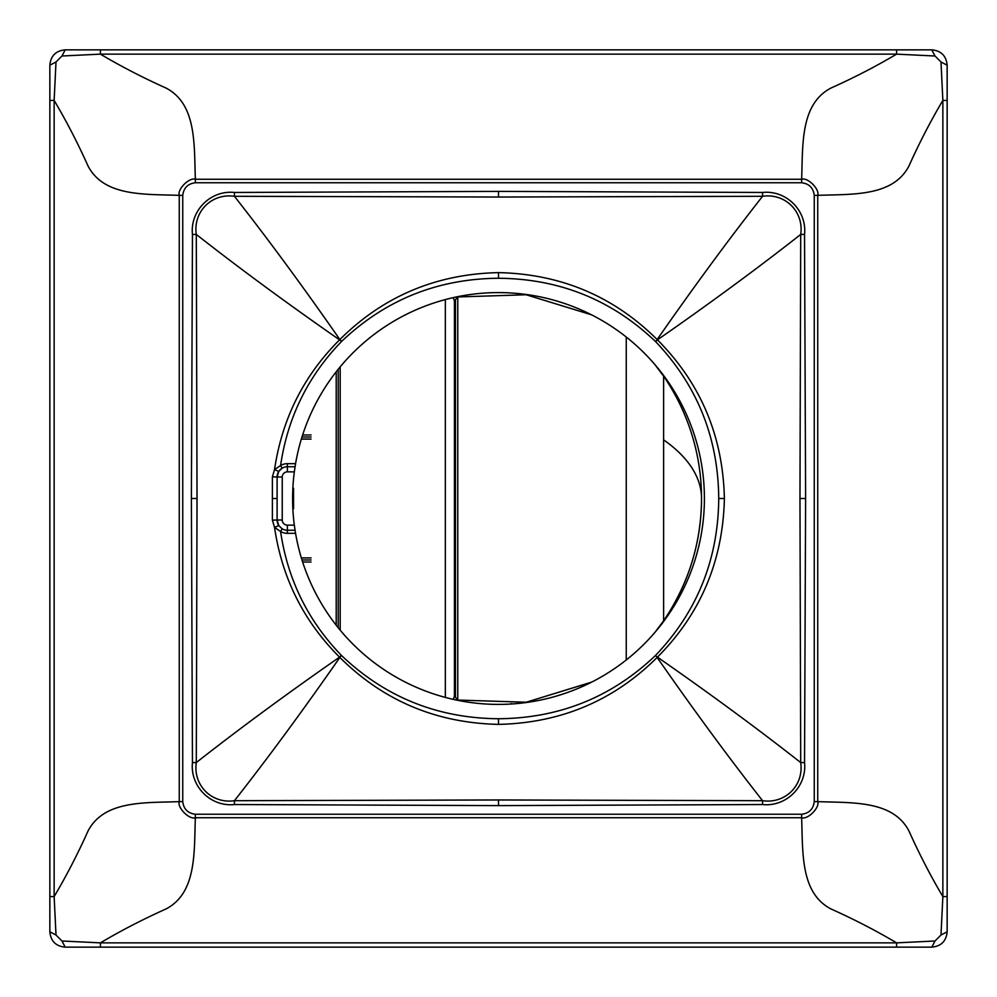 <?xml version="1.0" encoding="UTF-8"?>
<svg xmlns="http://www.w3.org/2000/svg" width="997" height="997" viewBox="0 0 997 997"><rect width="100%" height="100%" fill="white"/><g stroke="black" fill="none" stroke-linecap="round" stroke-linejoin="round"><path stroke-width="1.5" d="M701.539 499.086C701.128 543.452 688.478 584.018 663.616 620.782L663.616 376.218M591.757 682.073L526.279 702.224L457.76 700.056L457.76 296.944L455.442 299.761L455.442 697.227L455.442 675.106L454.42 675.106L454.42 321.894L455.442 321.894M511.523 703.67L510.825 703.708M301.991 437.035L311.052 437.035M311.052 559.965L301.991 559.965M453.012 699.308A7.34 7.34 0 0 0 454.42 694.984L454.42 302.016A7.34 7.34 0 0 0 453.012 297.692M49.85 65.216C50.735 55.857 55.857 50.735 65.216 49.85L931.784 49.85C941.143 50.735 946.265 55.857 947.15 65.216L947.15 931.784C946.265 941.143 941.143 946.265 931.784 947.15L65.216 947.15C55.857 946.265 50.735 941.143 49.85 931.784L49.85 65.216L56.006 61.976L61.976 56.006L65.216 49.85M49.85 931.784L56.006 935.024L54.137 896.59L54.137 100.41L56.006 61.976M182.75 195.35C183.685 187.885 187.885 183.685 195.35 182.75L801.65 182.75C809.115 183.685 813.315 187.885 814.25 195.35L814.25 801.65C813.315 809.115 809.115 813.315 801.65 814.25L195.35 814.25C187.885 813.315 183.685 809.115 182.75 801.65L182.75 195.35L179.261 195.35C144.166 194.091 104.324 196.646 88.147 166.237C77.704 142.945 66.363 121.011 54.137 100.41L49.85 100.41M61.976 56.006L100.41 54.137L100.41 49.85M947.15 65.216L940.994 61.976L935.024 56.006L896.59 54.137L896.59 49.85M935.024 56.006L931.784 49.85M940.994 61.976L942.863 100.41L947.15 100.41M947.15 896.59L942.863 896.59L940.994 935.024L947.15 931.784M940.994 935.024L935.024 940.994L931.784 947.15M935.024 940.994L896.59 942.863L896.59 947.15M56.006 935.024L61.976 940.994L100.41 942.863L100.41 947.15M61.976 940.994L65.216 947.15M182.75 801.65L179.261 801.65L179.261 195.35C177.13 189.293 189.293 177.13 195.35 179.261C194.091 144.166 196.646 104.324 166.237 88.147C142.945 77.704 121.011 66.363 100.41 54.137L896.59 54.137C875.989 66.363 854.055 77.704 830.763 88.147C800.354 104.324 802.909 144.166 801.65 179.261C807.707 177.13 819.87 189.293 817.739 195.35C852.834 194.091 892.676 196.646 908.853 166.237C919.296 142.945 930.637 121.011 942.863 100.41L942.863 896.59C930.637 875.989 919.296 854.055 908.853 830.763C892.676 800.354 852.834 802.909 817.739 801.65C819.87 807.707 807.707 819.87 801.65 817.739C802.909 852.834 800.354 892.676 830.763 908.853C854.055 919.296 875.989 930.637 896.59 942.863L100.41 942.863C121.011 930.637 142.945 919.296 166.237 908.853C196.646 892.676 194.091 852.834 195.35 817.739C189.293 819.87 177.13 807.707 179.261 801.65C144.166 802.909 104.324 800.354 88.147 830.763C77.704 854.055 66.363 875.989 54.137 896.59L49.85 896.59M195.35 182.75L195.35 179.261L801.65 179.261L801.65 182.75M814.25 195.35L817.739 195.35L817.739 801.65L814.25 801.65M801.65 814.25L801.65 817.739L195.35 817.739L195.35 814.25M498.5 272.617L498.5 278.263C437.658 278.749 385.378 299.785 341.647 341.373L339.852 339.553C303.088 286.7 267.944 238.956 234.432 196.297L498.5 197.032L762.568 196.297C729.056 238.956 693.912 286.712 657.148 339.553C613.728 296.321 560.85 274.001 498.5 272.617C436.163 274.001 383.272 296.308 339.852 339.553L339.553 339.852C286.712 303.088 238.956 267.944 196.297 234.432L192.458 234.42L191.387 498.5L192.458 762.58L196.297 762.568L197.032 498.5L196.297 234.432C192.932 211.738 211.725 192.932 234.432 196.297L234.42 192.458C210.641 189.966 189.966 210.654 192.458 234.42M498.5 278.263C559.354 278.749 611.635 299.785 655.353 341.373L657.447 339.852C710.3 303.088 758.044 267.944 800.703 234.432C804.081 211.75 785.25 192.92 762.568 196.297L762.58 192.458C786.334 189.953 807.047 210.666 804.542 234.42L805.613 498.5L804.542 762.58L800.703 762.568L799.968 498.5L805.613 498.5M799.968 498.5L800.703 234.432L804.542 234.42M498.5 724.383L498.5 718.737C559.342 718.251 611.622 697.215 655.353 655.627L657.447 657.148C710.288 693.912 758.044 729.056 800.703 762.568C804.068 785.262 785.275 804.068 762.568 800.703L498.5 799.968L234.432 800.703C267.944 758.044 303.088 710.288 339.852 657.447C383.272 700.679 436.15 722.999 498.5 724.383C560.837 722.999 613.728 700.692 657.148 657.447C693.912 710.3 729.056 758.044 762.568 800.703L762.58 804.542C786.359 807.034 807.034 786.346 804.542 762.58M498.5 718.737C437.646 718.251 385.365 697.215 341.647 655.627L339.553 657.148C286.7 693.912 238.956 729.056 196.297 762.568C192.92 785.25 211.75 804.081 234.432 800.703L234.42 804.542C210.666 807.047 189.953 786.334 192.458 762.58M341.659 341.373L339.553 339.852C303.711 375.582 282.039 418.827 274.536 469.587L280.581 465.524A13.31 13.31 0 0 1 287.36 463.667L295.561 463.667A205.905 205.905 0 0 1 515.972 293.342A205.905 205.905 0 0 1 704.405 498.5A205.905 205.905 0 0 1 515.972 703.658A205.905 205.905 0 0 1 295.561 533.333L287.36 533.333A13.31 13.31 0 0 1 280.581 531.476L282.151 528.821A10.244 10.244 0 0 0 287.36 530.254L287.36 533.333M282.238 476.99L282.238 520.01A5.122 5.122 0 0 0 287.36 525.132L287.36 530.254L295.062 530.254L294.327 525.132A205.905 205.905 0 0 1 294.327 471.868L287.36 471.868A5.122 5.122 0 0 0 282.238 476.99L277.116 476.99L278.749 471.444L282.151 468.179A10.244 10.244 0 0 0 277.116 476.99L272.393 476.84L272.393 520.16L274.536 527.413L280.581 531.476C287.597 579.344 307.861 620.645 341.373 655.353L339.553 657.148C303.711 621.418 282.039 578.173 274.536 527.413L278.749 525.556L282.151 528.821M272.393 476.84L274.536 469.587L278.749 471.444M272.393 520.16L277.116 520.01L277.116 476.99L277.116 498.5L272.355 498.5M657.447 339.852C700.692 383.272 722.999 436.15 724.383 498.5L718.737 498.5C718.251 437.646 697.215 385.365 655.627 341.647L657.447 339.852M655.341 655.627L657.447 657.148C700.692 613.728 722.999 560.85 724.383 498.5M277.116 520.01L278.749 525.556A10.244 10.244 0 0 1 277.116 520.01L282.238 520.01M294.327 471.868L295.561 463.667M341.373 341.659C307.849 376.368 287.585 417.656 280.581 465.524L282.151 468.179A10.244 10.244 0 0 1 287.36 466.746L295.062 466.746M295.062 530.254L295.561 533.333M340.189 366.846L340.189 630.154M338.22 369.251L338.22 627.749M302.639 434.991L311.052 434.991M302.639 562.009L311.052 562.009M336.213 371.794L336.213 625.206M311.052 557.909L301.356 557.909M301.356 439.091L311.052 439.091M445.335 697.414L445.335 299.586M626.253 659.977L626.253 337.023M654.942 632.36L663.616 620.795A216.137 216.137 0 0 0 701.539 498.5A216.137 103.626 180 0 0 663.616 439.864M234.42 192.458L498.5 191.387L762.58 192.458M762.58 804.542L498.5 805.613L234.42 804.542M197.032 498.5L191.387 498.5M498.5 197.032L498.5 191.387M498.5 799.968L498.5 805.613M655.627 655.353C697.215 611.635 718.251 559.354 718.737 498.5M287.36 463.667L287.36 471.868M294.327 525.132L287.36 525.132M293.567 488.281L293.567 508.719M591.545 682.185L526.142 702.237L457.76 700.056L455.442 697.239M591.545 314.815L526.142 294.763L457.76 296.944M455.442 675.106L454.42 675.106M701.539 498.5A216.137 216.137 0 0 0 663.616 376.205L654.942 364.64"/></g></svg>
